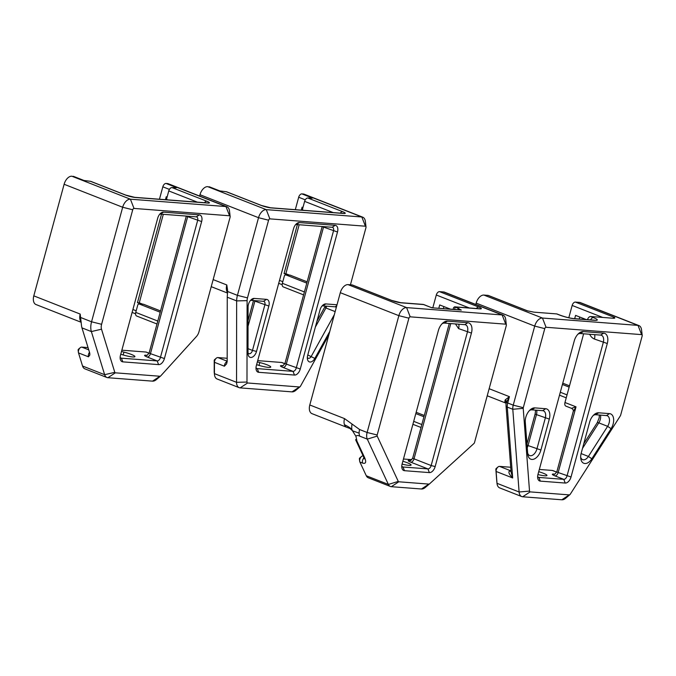 <?xml version="1.0" encoding="UTF-8"?>
<svg xmlns="http://www.w3.org/2000/svg" width="676" height="676" viewBox="0 0 676 676"><rect width="100%" height="100%" fill="white"/><g stroke="black" fill="none" stroke-linecap="round" stroke-linejoin="round"><path stroke-width="1.01" d="M642.2 335.347A1.479 0.879 -68.6 0 1 642.132 336.099L620.653 415.157A1.479 0.879 -68.6 0 1 620.357 415.825L570.274 494.215A1.479 0.879 -68.6 0 1 569.91 494.638A1.479 0.879 -68.6 0 1 569.277 494.891L530.128 491.883A1.479 0.879 -68.6 0 1 529.528 491.089L523.216 408.363A1.479 0.879 -68.6 0 1 523.292 407.679L544.772 328.62A1.479 0.879 -68.6 0 1 546.056 327.277L641.608 334.62A1.479 0.879 -68.6 0 1 642.2 335.347L641.541 329.778A8.873 5.298 111.4 0 0 638.947 325.604A8.873 5.298 111.4 0 0 638.009 325.384L542.456 318.041A8.873 5.298 111.4 0 0 534.716 326.102L513.236 405.161A8.873 5.298 111.4 0 0 512.797 409.267L519.109 491.993A8.873 5.298 111.4 0 0 521.737 496.564L499.648 487.886A8.873 5.298 -68.6 0 1 497.054 483.712A8.873 5.298 -68.6 0 1 497.012 483.323L496.108 471.459A3.701 2.205 -68.6 0 1 497.933 467.023A3.701 2.205 -68.6 0 1 499.513 466.389L510.718 467.251M539.33 469.448L552.326 470.445A3.701 2.205 -68.6 0 1 552.715 470.538L556.737 472.118M497.933 467.023L496.226 468.476A0.744 0.439 111.4 0 0 495.854 469.364L496.767 481.227A5.915 3.532 111.4 0 0 496.792 481.481A5.915 3.532 111.4 0 0 496.826 481.743M521.737 496.564A8.873 5.298 111.4 0 0 522.683 496.775L561.832 499.784A8.873 5.298 111.4 0 0 565.643 498.271L569.91 494.638M577.912 334.206A7.394 4.411 -68.6 0 1 580.287 333.53L600.66 335.102A7.394 4.411 -68.6 0 1 601.446 335.279A7.394 4.411 -68.6 0 1 603.271 342.512L567.003 475.997A3.701 2.205 -68.6 0 1 563.784 479.352L538.873 477.433A3.701 2.205 -68.6 0 1 538.485 477.349A3.701 2.205 -68.6 0 1 537.631 476.47M538.721 471.696A10.351 1.496 -164.8 0 1 546.96 475.473A10.351 1.496 -164.8 0 1 537.944 474.552M545.659 408.718L534.826 407.881A10.351 6.177 111.4 0 0 530.39 409.656A10.351 6.177 111.4 0 0 525.286 422.086L527.711 453.858A10.351 6.177 111.4 0 0 527.762 454.306A10.351 6.177 111.4 0 0 533.702 459.198A10.351 6.177 111.4 0 0 540.91 450.039L549.309 419.095A10.351 6.177 111.4 0 0 545.659 408.718L542.684 410.678A7.394 4.411 -68.6 0 1 543.462 410.856A7.394 4.411 -68.6 0 1 545.295 418.089L536.888 449.033A7.394 4.411 -68.6 0 1 529.654 455.565A7.394 4.411 -68.6 0 1 527.643 452.903M529.477 410.518A7.394 4.411 -68.6 0 1 531.851 409.842L542.684 410.678M609.473 413.619L598.64 412.791A10.351 6.177 111.4 0 0 594.204 414.557A10.351 6.177 111.4 0 0 589.616 422.187L581.208 453.131A10.351 6.177 111.4 0 0 580.743 458.379A10.351 6.177 111.4 0 0 591.83 458.784L611.07 428.677A10.351 6.177 111.4 0 0 609.473 413.619L606.499 415.579A7.394 4.411 -68.6 0 1 607.285 415.757A7.394 4.411 -68.6 0 1 607.631 426.328L588.399 456.444A7.394 4.411 -68.6 0 1 582.636 459.638A7.394 4.411 -68.6 0 1 580.667 457.128M574.237 340.974L537.969 474.459A6.659 3.971 111.4 0 0 537.665 477.831A6.659 3.971 111.4 0 0 540.318 481.126L565.221 483.044A6.659 3.971 111.4 0 0 571.026 477.002L607.293 343.518A10.351 6.177 111.4 0 0 603.643 333.141L583.261 331.578A10.351 6.177 111.4 0 0 578.825 333.344A10.351 6.177 111.4 0 0 574.237 340.974M593.3 415.419A7.394 4.411 -68.6 0 1 595.666 414.743L606.499 415.579M475.803 304.454L476.166 303.118L534.716 326.102L544.772 328.62M546.056 327.277L542.456 318.041L483.898 295.066A8.873 5.298 111.4 0 0 476.166 303.118M483.898 295.066L487.979 295.378L527.195 310.766L533.879 312.151L556.678 313.909L559.441 314.991A11.095 1.605 15.2 0 0 574.515 318.768L594.897 320.331A11.095 1.605 15.2 0 0 593.401 317.602L590.638 316.512L613.436 318.269C614.737 318.286 615.126 318.024 614.594 317.483L575.377 302.087L579.45 302.4L638.009 325.384L641.608 334.62M614.678 318.117L614.594 317.483A3.701 2.205 111.4 0 0 612.887 318.227M554.624 474.113L553.948 474.062A7.394 1.065 15.2 0 0 554.945 475.879A3.701 2.205 111.4 0 0 558.165 472.524A3.701 0.532 15.2 0 1 556.863 471.73L573.18 411.676L576.011 406.842L571.49 408.329L565.88 406.124A3.701 2.205 111.4 0 1 564.967 402.507L583.633 333.792M571.499 408.329L571.516 408.338C573.079 409.242 573.637 410.366 573.172 411.692M510.988 470.758L510.566 470.724A3.701 2.205 111.4 0 0 509.366 471.079C508.225 472.33 509.332 474.628 512.678 477.966L511.09 472.11L506.037 405.845A3.701 1.867 175.6 0 0 507.27 407.104L512.797 409.267L523.216 408.363M505.352 399.753A3.701 2.831 -153 0 1 506.451 402.313L509.425 396.677L505.352 399.753L504.811 401.89A3.701 3.084 156.7 0 1 506.147 403.259A3.701 3.084 156.7 0 1 506.147 403.268L506.451 402.313A3.701 0.532 -164.8 0 0 507.71 402.989L509.425 396.677L489.145 388.717M487.227 395.781L506.037 403.166A3.701 2.966 -64.2 0 0 506.028 403.158A3.701 2.966 -64.2 0 0 505.876 403.09A8.873 5.298 111.4 0 0 506.037 403.166L506.037 405.845M504.811 401.89L505.876 403.09M559.441 314.991A3.701 2.205 -68.6 0 1 559.829 315.075L557.066 313.994A3.701 2.205 111.4 0 0 556.678 313.909M527.643 310.884A3.701 2.205 111.4 0 0 527.584 310.859L488.368 295.463A3.701 2.205 111.4 0 0 487.979 295.378M590.638 316.512A3.701 2.205 111.4 0 0 587.478 319.655M568.812 317.762L572.158 305.451L602.713 317.441M569.15 387.111L562.415 384.475M586.202 319.562L575.572 315.388L574.676 318.675M575.377 302.087A3.701 2.205 111.4 0 0 572.158 305.451M638.947 325.604L580.397 302.62A8.873 5.298 111.4 0 0 579.45 302.4M579.205 319.021L579.746 317.027M569.496 385.827L562.77 383.182M506.341 324.911A1.479 0.879 -68.6 0 1 506.273 325.663L474.535 442.476A1.479 0.879 -68.6 0 1 473.918 443.532L429.581 483.822A1.479 0.879 -68.6 0 1 429.539 483.855A1.479 0.879 -68.6 0 1 428.905 484.1L398.781 481.785A1.479 0.879 -68.6 0 1 398.282 481.413L377.2 436.105A1.479 0.879 -68.6 0 1 377.174 434.998L408.912 318.176A1.479 0.879 -68.6 0 1 410.197 316.833L505.758 324.176A1.479 0.879 -68.6 0 1 506.341 324.911L505.682 319.342A8.873 5.298 111.4 0 0 503.088 315.16A8.873 5.298 111.4 0 0 502.15 314.948L406.597 307.605A8.873 5.298 111.4 0 0 398.857 315.667L367.119 432.479L359.59 429.522L352.01 424.029C351.503 427.595 351.664 429.851 352.492 430.798L350.075 428.525L346.695 427.283A8.873 5.298 -68.6 0 1 344.473 424.714C349.247 426.953 351.917 428.981 352.492 430.798L352.424 430.688M352.01 424.029L344.506 418.596L309.794 404.975L340.307 292.683L398.857 315.667L408.912 318.176M344.473 424.714A8.873 5.298 -68.6 0 1 344.506 418.596M364.203 458.86L363.544 456.773A3.701 2.577 -25 0 0 364.702 457.804L356.936 441.124L355.948 436.366L352.492 430.798L359.125 433.147A8.873 5.298 111.4 0 0 359.767 436.164L367.296 439.121L388.379 484.43A8.873 5.298 111.4 0 0 390.398 486.466A8.873 5.298 111.4 0 0 391.336 486.686L421.469 489.002A8.873 5.298 111.4 0 0 425.272 487.48L429.539 483.855M359.59 429.522A8.873 5.298 111.4 0 0 359.125 433.147M355.948 436.366C356.531 435.302 357.807 435.243 359.767 436.164M355.627 439.594L355.779 440.084A3.701 2.577 155 0 1 355.77 440.076A3.701 2.577 155 0 0 356.936 441.124M390.398 486.466L368.302 477.797A8.873 5.298 -68.6 0 1 366.282 475.76L359.894 462.029A3.701 2.205 -68.6 0 1 359.657 461.133A3.701 2.205 -68.6 0 1 361.466 456.537A3.701 2.205 -68.6 0 1 363.046 455.903L363.139 455.911M403.471 459.012L411.769 459.646M361.466 456.537L359.75 457.99A0.744 0.439 111.4 0 0 359.438 459.088M442.053 323.77A7.394 4.411 -68.6 0 1 444.428 323.094L464.809 324.657A7.394 4.411 -68.6 0 1 465.587 324.835A7.394 4.411 -68.6 0 1 467.412 332.068L431.153 465.553A3.701 2.205 -68.6 0 1 427.925 468.907L403.014 466.998A3.701 2.205 -68.6 0 1 402.626 466.905A3.701 2.205 -68.6 0 1 401.772 466.034M402.862 461.26A10.351 1.496 -164.8 0 1 411.101 465.029A10.351 1.496 -164.8 0 1 402.085 464.116M438.378 330.539L402.11 464.023A6.659 3.971 111.4 0 0 401.814 467.395A6.659 3.971 111.4 0 0 404.459 470.69L429.37 472.6A6.659 3.971 111.4 0 0 435.167 466.558L471.434 333.074A10.351 6.177 111.4 0 0 467.784 322.705L447.402 321.134A10.351 6.177 111.4 0 0 442.966 322.9A10.351 6.177 111.4 0 0 438.378 330.539M377.174 434.998L367.119 432.479A8.873 5.298 111.4 0 0 367.296 439.121L377.2 436.105M410.197 316.833L406.597 307.605L348.047 284.621A8.873 5.298 111.4 0 0 340.307 292.683M423.97 304.639L423.97 304.639A3.701 3.701 0 0 0 422.906 304.394L422.906 304.394A3.701 2.915 94.4 0 1 423.582 304.555A3.701 2.205 -68.6 0 1 423.97 304.639L431.863 307.8L461.302 310.064L455.278 306.988L479.732 308.864A7.394 1.065 15.2 0 0 478.743 307.048L439.518 291.652L443.6 291.964L502.15 314.948L505.758 324.176M348.047 284.621L352.12 284.934L391.336 300.33A7.394 1.065 15.2 0 0 401.392 302.848L423.582 304.555L431.863 307.8L460.626 309.912A3.701 2.915 94.4 0 1 461.302 310.064M309.794 404.975A8.873 5.298 111.4 0 0 311.991 413.653L346.695 427.283M391.336 300.33A3.701 2.205 -68.6 0 1 391.734 300.423L352.509 285.027A3.701 2.205 111.4 0 0 352.12 284.934M453.123 309.329L453.596 307.588L454.669 306.836L455.278 306.988L454.61 309.447M439.518 291.652A3.701 2.205 111.4 0 0 436.299 295.006L469.288 307.96M432.826 307.774L436.299 295.006M503.088 315.16L444.538 292.176A8.873 5.298 111.4 0 0 443.6 291.964M423.936 416.771L415.816 413.585M450.343 309.118L439.713 304.944L438.817 308.231M443.346 308.586L443.887 306.583M424.283 415.478L416.162 412.292M307.141 281.824L290.122 275.14L285.593 274.794L306.794 283.109M304.394 291.939L282.365 283.295L284.478 275.521L285.593 274.794M282.365 283.295A3.701 2.205 111.4 0 0 283.278 286.911L303.592 294.888M302.949 210.261L302.51 209.137L304.623 201.364L333.2 212.585M256.508 351.427L268.845 306.034A6.659 3.971 111.4 0 0 266.496 299.358L254.218 298.42A6.659 3.971 111.4 0 0 251.362 299.553A6.659 3.971 111.4 0 0 248.067 306.955L248.007 353.295A6.659 3.971 111.4 0 0 248.058 354.173A6.659 3.971 111.4 0 0 251.878 357.308A6.659 3.971 111.4 0 0 256.508 351.427L252.486 350.413A3.701 2.205 -68.6 0 1 248.869 353.683A3.701 2.205 -68.6 0 1 248.007 352.779M250.416 300.524A3.701 2.205 -68.6 0 1 251.244 300.372L263.513 301.319A3.701 2.205 -68.6 0 1 263.91 301.403A3.701 2.205 -68.6 0 1 264.823 305.02L252.486 350.413L248.007 348.664M328.781 335.085L300.507 386.173A1.479 0.879 -68.6 0 1 300.076 386.714A1.479 0.879 -68.6 0 1 299.443 386.968L247.585 382.988A1.479 0.879 -68.6 0 1 246.985 382.058L247.095 300.643A7.394 4.411 -68.6 0 1 247.484 297.871L268.583 220.207A1.479 0.879 -68.6 0 1 269.868 218.863L365.42 226.206A1.479 0.879 -68.6 0 1 366.012 226.942A1.479 0.879 -68.6 0 1 365.944 227.694L350.43 284.807M337.02 304.783L325.815 303.921A6.659 3.971 111.4 0 0 322.967 305.053A6.659 3.971 111.4 0 0 320.01 309.963L307.681 355.356A6.659 3.971 111.4 0 0 307.377 358.728A6.659 3.971 111.4 0 0 310.343 362.032A6.659 3.971 111.4 0 0 314.839 358.424L329.77 331.451M293.57 228.623L256.348 365.631A6.659 3.971 111.4 0 0 256.043 369.011A6.659 3.971 111.4 0 0 258.697 372.307L294.474 375.053A6.659 3.971 111.4 0 0 300.271 369.011L337.501 231.995A6.659 3.971 111.4 0 0 335.152 225.328L299.375 222.573A6.659 3.971 111.4 0 0 296.519 223.714A6.659 3.971 111.4 0 0 293.57 228.623M334.341 314.636L311.264 356.337A3.701 2.205 -68.6 0 1 308.197 358.246A3.701 2.205 -68.6 0 1 307.343 357.367M322.013 306.025A3.701 2.205 -68.6 0 1 322.841 305.873L335.11 306.82A3.701 2.205 -68.6 0 1 335.507 306.912A3.701 2.205 -68.6 0 1 336.259 307.588M366.012 226.942L365.353 221.373A8.873 5.298 111.4 0 0 362.759 217.19A8.873 5.298 111.4 0 0 361.821 216.979L266.268 209.636A8.873 5.298 111.4 0 0 258.528 217.697L237.428 295.353A14.796 8.83 111.4 0 0 236.651 300.896L236.541 382.312A8.873 5.298 111.4 0 0 239.203 387.669L217.106 378.991A8.873 5.298 -68.6 0 1 214.512 374.817A8.873 5.298 -68.6 0 1 214.444 373.642L214.461 362.311A3.701 2.205 -68.6 0 1 216.295 358.195A3.701 2.205 -68.6 0 1 217.883 357.562L227.178 358.28M257.708 360.629L281.579 362.463A3.701 2.205 -68.6 0 1 281.968 362.547L284.875 363.688M216.295 358.195L214.588 359.649A0.744 0.439 111.4 0 0 214.224 360.469L214.207 371.8A5.915 3.532 111.4 0 0 214.25 372.586L214.512 374.817M239.203 387.669A8.873 5.298 111.4 0 0 240.141 387.88L291.998 391.869A8.873 5.298 111.4 0 0 295.801 390.348L300.076 386.714M295.573 224.685A3.701 2.205 -68.6 0 1 296.401 224.533L332.17 227.28A3.701 2.205 -68.6 0 1 332.567 227.373A3.701 2.205 -68.6 0 1 333.479 230.989L296.249 368.006A3.701 2.205 -68.6 0 1 293.029 371.361L257.252 368.614A3.701 2.205 -68.6 0 1 256.863 368.521A3.701 2.205 -68.6 0 1 256.01 367.651M257.353 361.939L259.795 362.547A10.351 1.496 -164.8 0 1 270.772 367.06A10.351 1.496 -164.8 0 1 256.61 364.651M214.224 360.469L214.461 362.311L224.407 366.215L226.612 363.84L227.178 361.542L227.254 297.212L236.651 300.896L247.095 300.643M227.254 297.212A14.796 8.83 111.4 0 1 227.398 294.93L227.592 290.215L226.806 284.959L213.143 279.602M199.614 196.04L199.978 194.713L258.528 217.697L268.583 220.207M269.868 218.863L266.268 209.636L207.709 186.652A8.873 5.298 111.4 0 0 199.978 194.713M207.709 186.652L219.565 190.877L226.333 191.747L261.13 205.403A7.394 1.065 15.2 0 0 271.186 207.921L343.645 213.489A7.394 1.065 15.2 0 0 342.647 211.672L307.842 198.009L312.405 198.009L301.91 193.894L303.262 193.995L361.821 216.979L365.42 226.206M312.151 198.195L312.405 198.009A3.701 2.205 111.4 0 0 311.34 198.279M307.842 198.009A3.701 2.205 111.4 0 0 304.623 201.364M261.13 205.403A3.701 2.205 -68.6 0 1 261.519 205.496L226.722 191.832A3.701 2.205 111.4 0 0 226.333 191.747M316.976 321.134L324.987 306.667L325.925 307.977L335.161 311.611M301.91 193.894A3.701 2.205 111.4 0 0 298.682 197.248L305.273 199.834M295.311 209.67L298.682 197.248M287.537 274.938L284.055 273.577L285.872 273.712L299.172 224.745M302.949 207.524L302.096 207.186L301.293 210.135M297.364 224.609L284.055 273.577M362.759 217.19L304.208 194.206A8.873 5.298 111.4 0 0 303.262 193.995M219.928 190.953L209.459 186.846A3.701 2.205 111.4 0 0 209.07 186.762M289.345 275.081L285.872 273.712M160.542 310.935L143.515 304.251L138.986 303.904L160.187 312.227M157.787 321.049L135.758 312.405L137.87 304.639L138.986 303.904M135.758 312.405A3.701 2.205 111.4 0 0 136.67 316.022L156.993 323.998M167.09 199.817L166.651 198.693L168.763 190.928L197.341 202.141M230.153 216.506A1.479 0.879 -68.6 0 1 230.085 217.25L198.972 331.781A7.394 4.411 -68.6 0 1 196.463 336.487L160.761 375.856A1.479 0.879 -68.6 0 1 160.609 376A1.479 0.879 -68.6 0 1 159.975 376.253L115.334 372.822A1.479 0.879 -68.6 0 1 114.793 372.324L101.51 329.195A7.394 4.411 -68.6 0 1 101.603 324.303L132.724 209.771A1.479 0.879 -68.6 0 1 134.009 208.428L229.561 215.771A1.479 0.879 -68.6 0 1 230.153 216.506L229.494 210.937A8.873 5.298 111.4 0 0 226.899 206.755A8.873 5.298 111.4 0 0 225.961 206.543L130.409 199.2A8.873 5.298 111.4 0 0 122.669 207.253L91.556 321.784A14.796 8.83 111.4 0 0 91.361 331.57L104.645 374.698A8.873 5.298 111.4 0 0 106.952 377.504L84.855 368.834A8.873 5.298 -68.6 0 1 82.548 366.02L78.509 352.914A3.701 2.205 -68.6 0 1 78.391 352.34A3.701 2.205 -68.6 0 1 80.199 347.743A3.701 2.205 -68.6 0 1 81.779 347.109L88.041 347.591M121.849 350.185L145.965 352.035A3.701 2.205 -68.6 0 1 146.354 352.128L149.041 353.185M80.199 347.743L78.492 349.188A0.744 0.439 111.4 0 0 78.154 350.227M106.952 377.504A8.873 5.298 111.4 0 0 107.898 377.715L152.531 381.146A8.873 5.298 111.4 0 0 156.333 379.633L160.609 376M159.713 214.25A3.701 2.205 -68.6 0 1 160.542 214.098L196.319 216.844A3.701 2.205 -68.6 0 1 196.708 216.937A3.701 2.205 -68.6 0 1 197.62 220.553L160.398 357.562A3.701 2.205 -68.6 0 1 157.17 360.925L121.393 358.17A3.701 2.205 -68.6 0 1 121.004 358.086A3.701 2.205 -68.6 0 1 120.151 357.207M121.494 351.495L123.936 352.111A10.351 1.496 -164.8 0 1 134.913 356.624A10.351 1.496 -164.8 0 1 120.759 354.207M157.711 218.179L120.489 355.196A6.659 3.971 111.4 0 0 120.184 358.567A6.659 3.971 111.4 0 0 122.838 361.863L158.615 364.618A6.659 3.971 111.4 0 0 164.412 358.567L201.642 221.559A6.659 3.971 111.4 0 0 199.293 214.883L163.516 212.137A6.659 3.971 111.4 0 0 160.66 213.27A6.659 3.971 111.4 0 0 157.711 218.179M78.509 352.914L88.455 356.81L89.84 355.027L89.773 353.202L81.965 327.877L91.361 331.57L101.51 329.195M81.965 327.877A14.796 8.83 111.4 0 1 81.466 325.317L80.199 314.078L33.8 295.86L64.119 184.269L122.669 207.253L132.724 209.771M134.009 208.428L130.409 199.2L71.859 176.216A8.873 5.298 111.4 0 0 64.119 184.269M71.859 176.216L83.706 180.441L90.474 181.312L125.271 194.967A7.394 1.065 15.2 0 0 135.327 197.485L207.785 203.054A7.394 1.065 15.2 0 0 206.788 201.228L171.991 187.573L176.546 187.573L166.051 183.45L167.411 183.559L225.961 206.543L229.561 215.771M176.292 187.751L176.546 187.573A3.701 2.205 111.4 0 0 175.481 187.844M73.211 176.318A3.701 2.205 111.4 0 1 73.608 176.411L84.069 180.517A3.701 2.205 111.4 0 0 83.706 180.441L84.044 180.509M171.991 187.573A3.701 2.205 111.4 0 0 168.763 190.928M125.271 194.967A3.701 2.205 -68.6 0 1 125.668 195.06L90.863 181.396A3.701 2.205 111.4 0 0 90.474 181.312M166.051 183.45A3.701 2.205 111.4 0 0 162.823 186.813L169.414 189.398M159.451 199.234L162.823 186.813M140.938 304.048L137.456 302.687L139.264 302.823L163.313 214.309M167.09 197.079L166.237 196.75L165.434 199.69M161.505 214.174L137.456 302.687M226.899 206.755L168.349 183.771A8.873 5.298 111.4 0 0 167.411 183.559M33.8 295.86A8.873 5.298 111.4 0 0 35.989 304.538L81.204 322.291M142.746 304.192L139.264 302.823M529.528 491.089L519.109 491.993L497.012 483.323L496.767 481.227M523.292 407.679L513.236 405.161L507.71 402.989A8.873 5.298 -68.6 0 0 507.473 404.02A8.873 5.298 -68.6 0 0 507.27 407.104L512.678 477.966L496.108 471.459L495.854 469.364M552.326 470.445L556.711 472.169M510.997 470.851A3.701 2.915 -85.6 0 1 510.566 470.724L499.513 466.389M540.318 481.126L538.873 477.433L538.138 477.146M554.945 475.879L563.784 479.352L565.221 483.044M534.826 407.881L531.851 409.842M540.91 450.039L528.049 445.56L536.457 414.616L549.309 419.095M526.959 443.971L535.147 413.822A3.701 0.532 -164.8 0 0 536.457 414.616A7.394 4.411 111.4 0 0 536.676 410.214M598.64 412.791L595.666 414.743M582.509 448.357L598.801 422.863L607.631 426.328L611.07 428.677M581.098 453.579L588.399 456.444L591.83 458.784M583.751 443.777L597.212 422.72A3.701 0.929 -147.4 0 1 598.801 422.863A7.394 4.411 111.4 0 0 600.499 415.115M580.287 333.53L583.261 331.578M600.66 335.102L603.643 333.141M594.66 334.637A7.394 4.411 -68.6 0 1 594.432 339.039L607.293 343.518M564.967 402.507L576.011 406.842L558.165 472.524L571.026 477.002M522.683 496.775L530.128 491.883M561.832 499.784L569.277 494.891M509.366 471.079A3.701 2.307 -122.2 0 0 511.014 471.071M504.938 400.369A3.701 2.932 -167 0 1 506.206 403.099M567.037 394.885L560.303 392.241M527.246 447.698A7.394 4.411 111.4 0 0 528.049 445.56A3.701 0.532 -164.8 0 1 527.043 445.087M589.683 334.257A11.095 8.754 -85.6 0 0 594.432 339.039M559.829 315.075C565.001 316.968 569.674 318.142 573.84 318.607A3.701 2.915 94.4 0 1 574.515 318.768M590.579 319.892A3.701 2.205 -68.6 0 1 593.401 317.602M594.897 320.331A3.701 2.915 -85.6 0 0 594.221 320.17L594.795 320.289M404.459 470.69L403.014 466.998L402.279 466.71M410.484 460.424L409.808 460.373A7.394 1.065 15.2 0 0 410.805 462.19L427.925 468.907L429.37 472.6M444.428 323.094L447.402 321.134M464.809 324.657L467.784 322.705M458.801 324.201A7.394 4.411 -68.6 0 1 458.582 328.604L471.434 333.074M450.774 323.584L414.025 458.835L431.153 465.553L435.167 466.558M366.282 475.76L388.379 484.43L398.282 481.413M391.336 486.686L398.781 481.785M421.469 489.002L428.905 484.1M359.894 462.029L362.657 463.111C365.8 463.973 366.476 462.207 364.702 457.804M455.48 323.948L458.582 328.604M458.784 308.366A7.394 5.839 -85.6 0 0 457.846 309.692M362.657 463.111A3.701 2.205 -68.6 0 1 363.975 457.846M391.734 300.423L400.716 302.687A3.701 2.915 94.4 0 1 401.392 302.848M479.732 308.864A3.701 2.915 -85.6 0 0 479.056 308.712L479.326 308.746M476.403 308.51A3.701 2.205 -68.6 0 1 478.743 307.048M410.805 462.19A3.701 2.205 -68.6 0 0 414.025 458.835A3.701 0.532 -164.8 0 1 412.723 458.041L449.287 323.466M421.824 424.536L413.704 421.351M268.845 306.034L254.877 301.124A3.701 0.532 -164.8 0 1 253.754 300.566M251.244 300.372L254.218 298.42M263.513 301.319L266.496 299.358M248.041 326.28L254.877 301.124A3.701 2.205 111.4 0 0 254.979 300.659M307.783 354.968L314.839 358.424M322.841 305.873L325.815 303.921M335.11 306.82L336.758 305.738M315.371 327.04L325.925 307.977A3.701 2.205 -68.6 0 0 326.576 306.16M246.985 382.058L236.541 382.312L214.444 373.642L214.207 371.8M281.579 362.463L284.85 363.747M227.178 361.212L217.883 357.562M258.697 372.307L257.252 368.614L256.517 368.319M282.762 365.691L282.086 365.64A7.394 1.065 15.2 0 0 283.083 367.457L293.029 371.361L294.474 375.053M296.401 224.533L299.375 222.573M332.17 227.28L335.152 225.328M282.762 365.792L282.34 365.775C282.407 366.426 283.295 365.598 285.002 363.308A3.701 0.532 15.2 0 0 286.311 364.102L323.534 227.085L337.501 231.995M283.083 367.457A3.701 2.205 111.4 0 0 286.311 364.102L300.271 369.011M322.41 226.536A3.701 0.532 -164.8 0 0 323.534 227.085A3.701 2.205 111.4 0 0 323.643 226.629M227.635 291.508L237.428 295.353L247.484 297.871M240.141 387.88L247.585 382.988M291.998 391.869L299.443 386.968M227.178 361.55A3.701 2.205 111.4 0 0 224.407 366.215M226.806 284.959A8.873 5.298 111.4 0 0 227.601 292.607M282.805 281.681L279.509 280.388M261.519 205.496L270.51 207.769A3.701 2.915 94.4 0 1 271.186 207.921M343.645 213.489A3.701 2.915 -85.6 0 0 342.969 213.337L343.239 213.371M340.307 213.126A3.701 2.205 -68.6 0 1 342.647 211.672M259.018 365.403L259.795 362.547M145.965 352.035L149.024 353.244M88.733 349.838L81.779 347.109M122.838 361.863L121.393 358.17L120.658 357.883M146.903 355.246L146.236 355.196A7.394 1.065 15.2 0 0 147.224 357.021L157.17 360.925L158.615 364.618M160.542 214.098L163.516 212.137M196.319 216.844L199.293 214.883M164.412 358.567L150.452 353.658L187.674 216.65L201.642 221.559M186.551 216.092A3.701 0.532 -164.8 0 0 187.674 216.65A3.701 2.205 111.4 0 0 187.784 216.185M80.816 317.568L91.556 321.784L101.603 324.303M82.548 366.02L104.645 374.698L114.793 372.324M107.898 377.715L115.334 372.822M152.531 381.146L159.975 376.253M147.224 357.021A3.701 2.205 -68.6 0 0 150.452 353.658A3.701 0.532 -164.8 0 1 149.151 352.864L186.314 216.075M89.502 352.323A3.701 2.205 111.4 0 0 88.455 356.81M80.199 314.078A8.873 5.298 111.4 0 0 81.179 321.928M136.197 310.791L132.902 309.498M125.668 195.06L134.651 197.324A3.701 2.915 94.4 0 1 135.327 197.485M207.785 203.054A3.701 2.915 -85.6 0 0 207.109 202.893L207.38 202.935M204.456 202.69A3.701 2.205 -68.6 0 1 206.788 201.228M123.159 354.968L123.936 352.111M496.792 481.481L497.054 483.712M556.863 471.73C555.148 474.02 554.261 474.848 554.202 474.197L554.624 474.214M566.235 397.826L559.508 395.19M599.409 415.03L599.139 417.996L597.212 422.72M535.595 410.129L535.147 413.822M573.84 318.607L594.221 320.17M359.395 458.911L359.657 461.133M431.305 307.521L432.243 307.732M363.544 456.773L355.779 440.084M400.716 302.687L422.906 304.394M454.669 306.836L479.056 308.712M410.484 460.525L410.062 460.508C410.129 461.15 411.016 460.331 412.723 458.041M421.021 427.485L412.901 424.3M285.002 363.308L322.173 226.511M324.987 306.667L325.249 306.059M248.05 320.661L253.508 300.55M227.575 293.08L211.225 286.666M282.171 284.689L278.706 283.329M270.51 207.769L342.969 213.337M78.129 350.109L78.391 352.34M146.912 355.356L146.489 355.339C146.557 355.982 147.444 355.154 149.151 352.864M135.563 313.799L132.107 312.439M134.651 197.324L207.109 202.893"/></g></svg>
